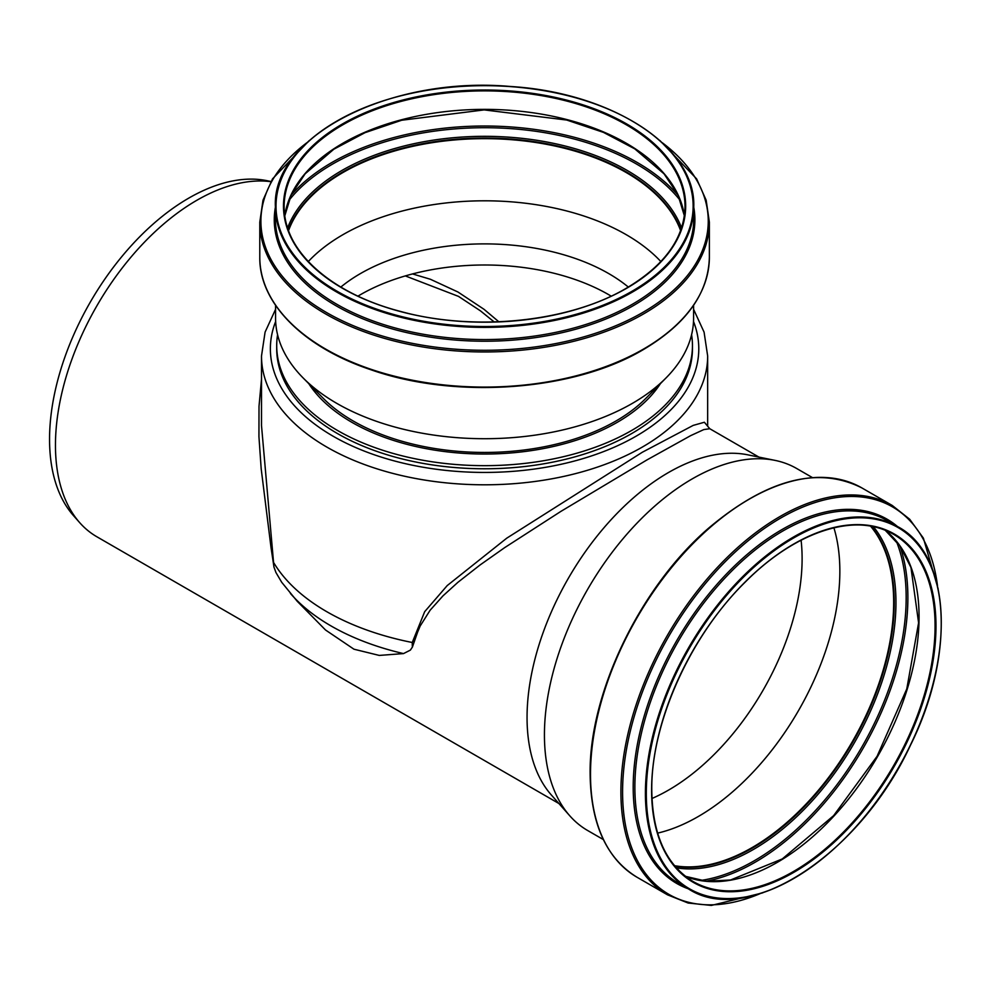 <?xml version="1.0" encoding="UTF-8"?>
<svg xmlns="http://www.w3.org/2000/svg" width="991" height="991" viewBox="0 0 991 991"><rect width="100%" height="100%" fill="white"/><g stroke="black" fill="none" stroke-linecap="round" stroke-linejoin="round"><path stroke-width="1.49" d="M412.405 647.073A38.03 10.071 -78.8 0 1 412.256 642.49L417.632 632.06L412.405 647.073L410.361 650.121L403.51 653.589L379.268 655.423L353.96 649.204L325.531 630.003L297.189 601.252L281.704 582.287L275.944 572.513L273.987 567.162L271.001 547.404L273.553 562.417A38.03 29.371 149.3 0 0 273.987 567.162M417.632 632.06L420.196 625.965L430.131 610.208L443.002 595.839L457.916 582.312L480.09 564.957L504.716 547.602L560.881 511.393L646.801 460.01L690.64 435.656L703.808 429.586L709.767 428.719L704.366 422.253L693.192 425.399L642.317 452.255L506.748 538.175L447.238 585.557L424.681 611.682L412.256 642.49A223.074 128.793 180 0 1 401.305 640.136A223.074 128.793 180 0 1 277.629 568.735A223.074 128.793 180 0 1 273.553 562.417L261.5 425.535L261.5 356.004A223.074 128.793 0 0 0 399.212 474.999A223.074 128.793 0 0 0 642.317 447.077A223.074 128.793 0 0 0 707.661 356.004L704.081 332.146L693.589 309.316M261.5 379.268L259.01 406.335L258.936 436.635L261.178 468.731L271.001 547.404M758.92 457.099L709.853 428.769M498.857 321.79L483.98 309.279L457.978 292.023L430.367 279.251L412.529 273.925M405.344 275.919L458.499 296.383L480.412 310.827L494.199 321.951M651.979 798.486A188.984 109.109 120 0 0 801.087 540.219M812.372 477.563L796.727 468.532A209.014 120.667 120 0 0 775.036 460.381L747.722 454.819A200.009 115.476 120 0 0 602.169 529.875A200.009 115.476 120 0 0 527.051 717.484A200.009 115.476 120 0 0 551.33 794.968L569.813 815.841A209.014 120.667 120 0 0 587.725 830.557L603.358 839.575M270.902 181.675A200.009 115.476 120 0 0 127.839 260.906A200.009 115.476 120 0 0 55.459 445.219A200.009 115.476 120 0 0 79.738 522.703A200.009 115.476 120 0 0 96.883 536.775L558.912 803.528M270.989 181.502L266.852 180.659A196.949 113.717 120 0 0 123.516 254.563A196.949 113.717 120 0 0 49.55 439.31A196.949 113.717 120 0 0 73.47 515.605L79.738 522.703M674.66 865.886A200.455 115.736 120 0 0 852.285 741.962A200.455 115.736 120 0 0 870.804 526.159M674.475 865.676A200.269 115.625 120 0 0 852.198 741.9A200.269 115.625 120 0 0 870.519 526.11M657.615 833.121A200.269 115.625 120 0 0 798.374 710.832A200.269 115.625 120 0 0 833.902 527.794M775.036 460.381A209.014 120.667 120 0 0 622.93 538.819A209.014 120.667 120 0 0 544.431 734.876A209.014 120.667 120 0 0 569.813 815.841M691.582 334.723A207.862 120.01 180 0 1 692.449 345.661L692.449 348.758A207.862 120.01 180 0 1 631.564 433.624A207.862 120.01 180 0 1 405.034 459.638A207.862 120.01 180 0 1 276.712 348.758L276.712 345.661A207.862 120.01 180 0 1 277.579 334.723M660.402 383.641A187.72 108.378 180 0 1 617.319 422.29A187.72 108.378 180 0 1 308.758 383.641M692.449 345.661A207.862 120.01 180 0 1 631.564 430.515A207.862 120.01 180 0 1 405.034 456.529A207.862 120.01 180 0 1 276.712 345.661M693.589 305.315L693.589 318.049A209.014 120.667 180 0 1 666.175 377.794A209.014 120.667 180 0 1 632.369 403.374A209.014 120.667 180 0 1 302.986 377.794A209.014 120.667 180 0 1 275.572 318.049L275.572 305.315M666.175 377.794L645.909 398.32A185.689 107.201 180 0 1 615.882 421.051A185.689 107.201 180 0 1 323.252 398.32L302.986 377.794M308.3 261.55A200.269 115.625 180 0 1 484.574 200.801A200.269 115.625 180 0 1 660.861 261.55M340.83 287.068A175.543 101.355 180 0 1 628.331 287.068M288.53 230.68A200.269 115.625 180 0 1 484.574 138.653A200.269 115.625 180 0 1 680.631 230.68M288.431 230.407A200.455 115.736 180 0 1 484.574 138.542A200.455 115.736 180 0 1 680.718 230.407M357.999 296.123A175.543 101.355 180 0 1 611.15 296.123M290.4 593.423A217.178 125.386 0 0 0 403.51 653.589M275.659 321.468A214.205 123.664 0 0 0 381.139 457.062A214.205 123.664 0 0 0 636.049 436.213A214.205 123.664 0 0 0 693.502 321.468M651.595 790.273A201.086 116.096 120 0 0 864.883 809.325A201.086 116.096 120 0 0 864.883 524.945A201.086 116.096 120 0 0 651.595 790.273M651.595 790.013A200.455 115.736 120 0 0 693.118 881.519A200.455 115.736 120 0 0 893.56 765.783A200.455 115.736 120 0 0 893.56 534.322A200.455 115.736 120 0 0 793.556 544.121M685.438 876.354A200.455 115.736 120 0 0 877.555 756.542A200.455 115.736 120 0 0 885.248 530.272M706.087 881.234A216.038 124.73 120 0 0 863.136 748.217A216.038 124.73 120 0 0 899.803 545.707M700.352 880.503A214.886 124.061 120 0 0 861.662 747.375A214.886 124.061 120 0 0 896.298 541.098M676.357 867.856A201.607 116.405 120 0 0 854.205 743.064A201.607 116.405 120 0 0 873.344 526.642M674.834 866.097A200.455 115.736 120 0 0 852.743 742.209A200.455 115.736 120 0 0 871.077 526.209M590.5 774.355A224.784 129.784 120 0 0 637.052 877.258C606.368 858.404 590.723 823.93 590.128 773.835C588.976 693.167 640.459 586.598 708.825 527.968C766.898 479.198 817.897 465.844 861.848 487.906A224.784 129.784 120 0 0 688.621 548.134A224.784 129.784 120 0 0 590.5 774.355M861.848 487.906L892.259 505.472A224.784 129.784 120 0 0 719.032 565.688A224.784 129.784 120 0 0 620.911 791.908A224.784 129.784 120 0 0 667.463 894.811L688.113 903.024L711.34 905.427L762.785 892.829M937.511 585.904A223.681 129.14 120 0 0 770.23 524.499A223.681 129.14 120 0 0 622.583 791.97A223.681 129.14 120 0 0 759.75 893.795M897.313 526.394A210.315 121.422 120 0 0 732.151 568.239A210.315 121.422 120 0 0 633.199 787.188A210.315 121.422 120 0 0 688.113 888.741M941.264 622.782A209.2 120.778 120 0 0 897.933 526.754L887.403 520.671A209.2 120.778 120 0 0 726.192 576.712A209.2 120.778 120 0 0 634.872 787.238A209.2 120.778 120 0 0 678.203 883.006L688.745 889.088A209.2 120.778 120 0 0 793.568 878.596M645.414 793.32A209.2 120.778 120 0 0 688.745 889.088C748.019 927.502 859.804 854.713 910.395 745.381C955.919 654.233 950.443 554.638 897.933 526.754A209.2 120.778 120 0 0 736.734 582.795A209.2 120.778 120 0 0 645.414 793.32M646.305 793.32A208.568 120.419 120 0 0 867.521 813.091A208.568 120.419 120 0 0 867.521 518.132A208.568 120.419 120 0 0 646.305 793.32M632.283 121.088A209.2 120.778 180 0 1 693.774 206.611A209.2 120.778 180 0 1 632.506 292.023A209.2 120.778 180 0 1 404.526 318.198A209.2 120.778 180 0 1 275.387 206.611A209.2 120.778 180 0 1 336.878 121.088M632.06 291.243A208.568 120.419 180 0 1 283.116 237.258A208.568 120.419 180 0 1 538.559 89.785A208.568 120.419 180 0 1 632.06 291.243M632.506 304.187A209.2 120.778 180 0 1 404.526 330.362A209.2 120.778 180 0 1 275.387 218.776L275.387 206.611C271.757 136.089 390.652 75.675 510.625 86.502C612.339 92.646 695.88 147.188 693.774 206.611L693.774 218.776A209.2 120.778 180 0 1 632.506 304.187M693.774 207.33A210.315 121.422 180 0 1 633.299 305.662A210.315 121.422 180 0 1 394.207 329.446A210.315 121.422 180 0 1 275.387 207.33M662.347 142.766A223.681 129.14 180 0 1 642.738 312.462A223.681 129.14 180 0 1 337.287 318.334A223.681 129.14 180 0 1 306.814 142.766M659.994 140.623L696.623 178.876L706.162 200.194L709.37 222.17A224.784 129.784 180 0 1 643.531 313.949A224.784 129.784 180 0 1 398.555 342.081A224.784 129.784 180 0 1 259.791 222.17L262.999 200.194L272.525 178.876L309.167 140.623M709.37 222.17L709.37 257.288A224.784 129.784 180 0 1 643.531 349.067A224.784 129.784 180 0 1 398.555 377.199A224.784 129.784 180 0 1 259.791 257.288L259.791 222.17M288.344 230.147A200.455 115.736 180 0 1 484.574 138.034A200.455 115.736 180 0 1 680.817 230.147M287.588 227.955A201.607 116.393 180 0 1 484.574 136.324A201.607 116.393 180 0 1 681.573 227.955M288.629 200.851A214.886 124.061 180 0 1 484.574 127.715A214.886 124.061 180 0 1 680.532 200.851M290.871 195.524A216.038 124.73 180 0 1 484.574 126.018A216.038 124.73 180 0 1 678.29 195.524M284.764 215.84A200.455 115.736 180 0 1 484.574 109.369A200.455 115.736 180 0 1 684.397 215.84L677.832 194.546L664.007 173.797L634.76 148.861L603.457 132.385L566.741 120.047L484.165 109.902L401.665 120.245L365.035 132.67L333.843 149.22L305.141 173.809L291.366 194.471L284.776 215.877M342.613 288.319A200.455 115.736 180 0 1 284.132 206.611A200.455 115.736 180 0 1 484.574 90.887A200.455 115.736 180 0 1 685.029 206.611A200.455 115.736 180 0 1 626.547 288.319M626.77 288.195A201.086 116.096 180 0 1 290.338 236.143A201.086 116.096 180 0 1 536.626 93.959A201.086 116.096 180 0 1 626.77 288.195M707.661 425.486L707.661 356.004M275.572 309.316L265.08 332.146L261.5 356.004M693.118 881.519C666.15 865.069 652.375 834.571 651.781 790.013C650.976 723.244 690.207 635.925 745.269 582.051C795.736 531.003 856.162 511.703 893.56 534.322M685.425 876.329L706.744 881.284L730.553 879.996L782.283 858.937L833.617 815.655L877.097 756.269L906.777 688.931L918.595 622.819L910.964 567.496L900.175 546.252L885.223 530.259M637.052 877.258L667.463 894.811M938.192 589.013L923.389 538.15L909.688 519.247L892.259 505.472M709.37 257.288C708.392 293.299 686.354 324.082 643.27 349.637C573.987 390.987 455.947 399.683 370.993 369.779C303.234 347.271 259.134 302.998 259.791 257.288M685.029 206.611C684.261 238.187 664.738 265.365 626.448 288.158C569.045 322.248 473.797 331.923 399.608 311.186C330.164 293.002 283.24 250.314 284.132 206.611"/></g></svg>
